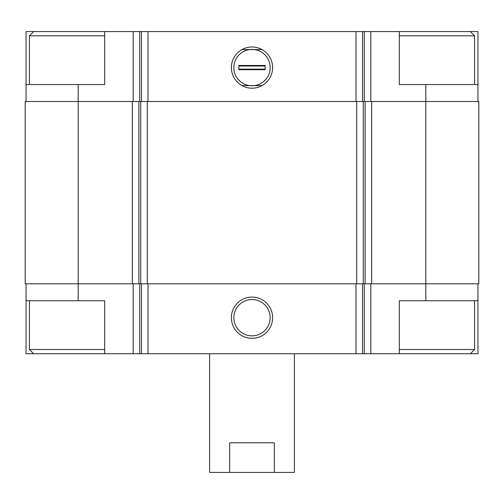 <?xml version="1.0" encoding="UTF-8"?>
<svg xmlns="http://www.w3.org/2000/svg" width="504" height="504" viewBox="0 0 504 504"><rect width="100%" height="100%" fill="white"/><g stroke="black" fill="none" stroke-linecap="round" stroke-linejoin="round"><path stroke-width="0.76" d="M104.687 31.557L26.05 31.557L26.05 84.552L104.687 84.552L104.687 31.557L139.734 31.557L139.734 101.506M425.811 84.552L399.313 84.552L399.313 31.557L477.95 31.557L477.95 84.552L425.811 84.552L425.811 283.796L478.8 283.796L478.8 101.506L132.338 101.506L132.338 283.796L78.189 283.796L78.189 300.749L104.687 300.749L104.687 353.745L399.313 353.745L399.313 300.749L477.95 300.749L477.95 353.745L470.32 353.745L474.56 349.505L474.56 300.749M104.687 353.745L26.05 353.745L26.05 283.796M477.95 283.796L477.95 300.749M78.189 300.749L26.05 300.749M252 297.089A20.62 20.62 0 0 0 234.146 328.016A20.62 20.62 0 0 0 269.854 328.016A20.62 20.62 0 0 0 252 297.089M425.811 300.749L425.811 283.796L132.338 283.796M132.338 101.506L25.2 101.506L25.2 283.796L78.189 283.796L78.189 84.552M477.95 84.552L477.95 101.506M399.313 31.557L370.818 31.557L370.818 101.506M139.734 31.557L370.818 31.557M252 46.973A20.62 20.62 0 0 0 234.146 77.9A20.62 20.62 0 0 0 269.854 77.9A20.62 20.62 0 0 0 252 46.973M26.05 84.552L26.05 101.506M252 299.552A18.157 18.157 0 0 0 236.275 326.787A18.157 18.157 0 0 0 267.725 326.787A18.157 18.157 0 0 0 252 299.552M252 49.436A18.157 18.157 0 0 0 233.843 67.593A18.157 18.157 0 0 0 254.249 85.611A18.157 18.157 0 0 0 254.249 49.575A18.157 18.157 0 0 0 252 49.436M399.313 353.745L470.32 353.745M399.313 349.505L474.56 349.505M399.313 35.797L474.56 35.797L474.56 84.552M470.32 31.557L474.56 35.797M33.68 353.745L29.44 349.505L104.687 349.505M29.44 84.552L29.44 35.797L104.687 35.797M209.607 353.745L209.607 472.443L294.393 472.443L294.393 353.745M229.667 472.443L229.667 442.764L274.334 442.764L274.334 472.443M262.03 49.575L241.97 49.575M241.97 85.611L262.03 85.611M238.858 69.71L238.858 65.476L265.142 65.476L265.142 69.71L238.858 69.71M238.858 66.03L265.142 66.03M238.858 69.155L265.142 69.155M370.818 283.796L370.818 353.745M133.182 283.796L133.182 353.745M364.266 283.796L364.266 353.745M362.527 283.796L362.527 353.745M355.975 283.796L355.975 353.745M148.025 283.796L148.025 353.745M141.473 283.796L141.473 353.745M139.734 283.796L139.734 353.745M371.662 101.506L371.662 283.796M365.11 101.506L365.11 283.796M363.264 101.506L363.264 283.796M356.712 101.506L356.712 283.796M147.288 101.506L147.288 283.796M140.736 101.506L140.736 283.796M138.89 101.506L138.89 283.796M364.266 31.557L364.266 101.506M362.527 31.557L362.527 101.506M355.975 31.557L355.975 101.506M148.025 31.557L148.025 101.506M141.473 31.557L141.473 101.506M133.182 31.557L133.182 101.506M29.44 349.505L29.44 300.749M33.68 31.557L29.44 35.797"/></g></svg>
